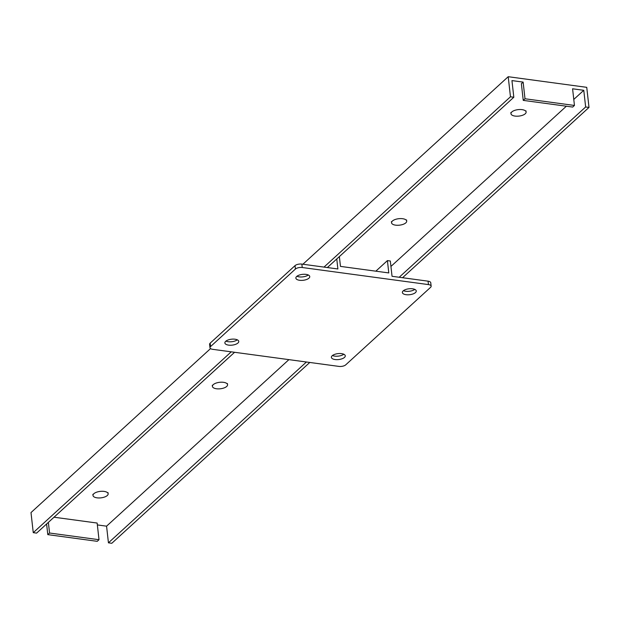 <?xml version="1.0" encoding="UTF-8"?>
<svg xmlns="http://www.w3.org/2000/svg" width="620" height="620" viewBox="0 0 620 620"><rect width="100%" height="100%" fill="white"/><g stroke="black" fill="none" stroke-linecap="round" stroke-linejoin="round"><path stroke-width="0.93" d="M574.453 105.454L572.694 107.066L523.241 100.378L525 98.766L574.453 105.454L572.586 88.792L583.777 90.311L573.779 99.433M525 98.766L523.133 82.103L521.374 83.716L523.241 100.378M523.133 82.103L511.95 80.592L513.817 97.255L510.462 96.798L508.206 76.71L586.745 87.335L589 107.423L585.644 106.973L583.777 90.311M54.018 517.212L97.146 523.048L99.014 539.71L97.247 541.322L47.794 534.634L49.561 533.022L99.014 539.71M309.775 362.46L111.794 543.29L108.438 542.833L106.57 526.171L97.356 524.923M106.57 526.171L288.904 359.639M390.933 266.445L566.362 106.214M48.368 522.381L49.561 533.022M46.601 523.985L47.794 534.634M234.593 352.284L36.611 533.115L33.255 532.665L31 512.577L210.544 348.587M302.901 264.236L508.206 76.71M402.55 277.721L589 107.423M108.438 542.833L306.42 362.003M399.195 277.264L585.644 106.973M327.368 267.546L513.817 97.255M33.255 532.665L231.237 351.835M324.012 267.088L510.462 96.798M431.148 286.176L430.761 282.751A5.084 2.17 173.6 0 0 428.064 281.17L428.451 284.596A5.084 2.17 -6.4 0 1 431.148 286.176A5.084 2.17 -6.4 0 1 430.575 287.347L345.712 364.854A5.084 2.17 -6.4 0 1 338.884 366.397L212.683 349.324A5.084 2.17 -6.4 0 1 209.986 347.743A5.084 2.17 -6.4 0 1 210.56 346.572L295.422 269.057A5.084 2.17 -6.4 0 1 302.25 267.514L301.863 264.097A5.084 2.17 173.6 0 0 295.035 265.639L295.422 269.057M428.451 284.596L302.25 267.514M412.548 288.788A6.983 2.984 -6.4 0 1 416.26 290.966A6.983 2.984 -6.4 0 1 409.65 294.709A6.983 2.984 -6.4 0 1 402.372 292.524A6.983 2.984 -6.4 0 1 405.581 289.555A6.983 2.984 -6.4 0 1 412.548 288.788M341.558 353.632A6.983 2.984 -6.4 0 1 345.27 355.803A6.983 2.984 -6.4 0 1 338.66 359.553A6.983 2.984 -6.4 0 1 331.382 357.36A6.983 2.984 -6.4 0 1 334.591 354.4A6.983 2.984 -6.4 0 1 341.558 353.632M306.04 274.381A6.983 2.984 -6.4 0 1 309.752 276.551A6.983 2.984 -6.4 0 1 303.141 280.294A6.983 2.984 -6.4 0 1 295.864 278.109A6.983 2.984 -6.4 0 1 299.072 275.14A6.983 2.984 -6.4 0 1 306.04 274.381M235.042 339.217A6.983 2.984 -6.4 0 1 238.754 341.395A6.983 2.984 -6.4 0 1 232.144 345.138A6.983 2.984 -6.4 0 1 224.874 342.953A6.983 2.984 -6.4 0 1 228.075 339.985A6.983 2.984 -6.4 0 1 235.042 339.217M210.56 346.572L210.172 343.147L295.035 265.639M210.172 343.147A5.084 2.17 173.6 0 0 209.599 344.317L209.986 347.743M403.457 290.664A6.983 2.984 173.6 0 0 414.796 289.393M332.46 355.508A6.983 2.984 173.6 0 0 343.805 354.237M296.941 276.257A6.983 2.984 173.6 0 0 308.287 274.986M225.951 341.101A6.983 2.984 173.6 0 0 237.29 339.822M301.863 264.097L337.885 268.971L336.769 258.966M339.365 256.587L340.465 266.391L388.794 272.932L387.415 260.609L390.321 261.005L392.042 276.295L428.064 281.17M375.836 271.18L387.415 260.609M93.86 493.706A7.618 3.255 -6.4 0 1 102.215 491.272A7.618 3.255 -6.4 0 1 108.144 493.768A7.618 3.255 -6.4 0 1 100.936 497.852A7.618 3.255 -6.4 0 1 93 495.465A7.618 3.255 -6.4 0 1 93.86 493.706M223.518 382.323A7.618 3.255 -6.4 0 1 227.563 384.695A7.618 3.255 -6.4 0 1 220.356 388.779A7.618 3.255 -6.4 0 1 212.42 386.392A7.618 3.255 -6.4 0 1 215.915 383.152A7.618 3.255 -6.4 0 1 223.518 382.323M402.643 218.713A7.618 3.255 -6.4 0 1 406.697 221.084A7.618 3.255 -6.4 0 1 399.482 225.169A7.618 3.255 -6.4 0 1 391.546 222.781A7.618 3.255 -6.4 0 1 395.048 219.542A7.618 3.255 -6.4 0 1 402.643 218.713M522.063 109.639A7.618 3.255 -6.4 0 1 526.116 112.011A7.618 3.255 -6.4 0 1 518.901 116.095A7.618 3.255 -6.4 0 1 510.965 113.708A7.618 3.255 -6.4 0 1 514.461 110.468A7.618 3.255 -6.4 0 1 522.063 109.639M92.868 494.326L93 495.465M108.019 492.621L108.144 493.768M212.288 385.253L212.42 386.392M227.439 383.548L227.563 384.695M391.422 221.642L391.546 222.781M406.565 219.937L406.697 221.084M510.841 112.569L510.965 113.708M525.985 110.864L526.116 112.011"/></g></svg>
